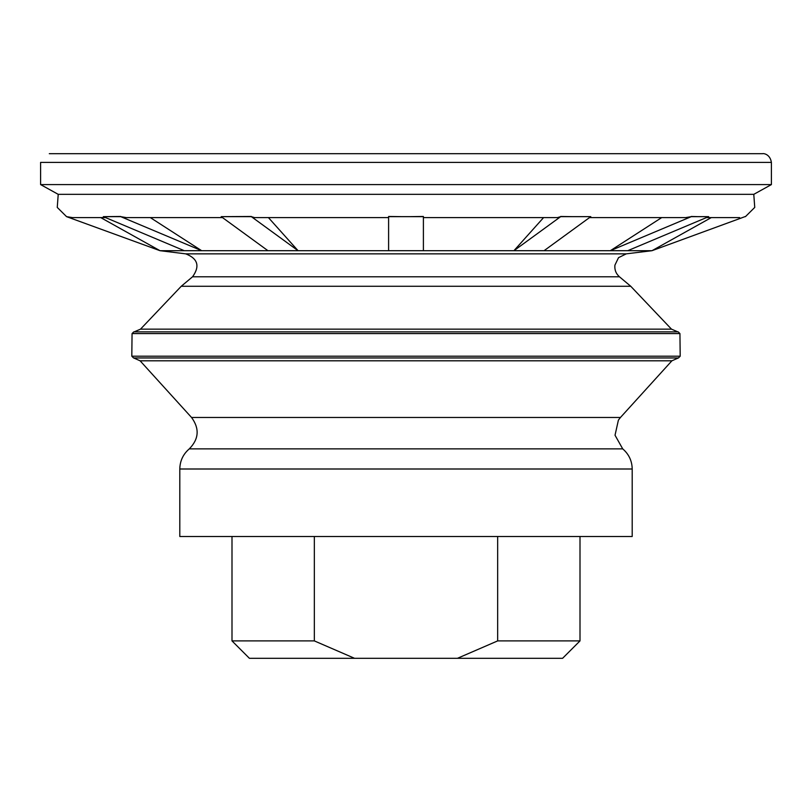 <?xml version="1.0" encoding="UTF-8"?>
<svg xmlns="http://www.w3.org/2000/svg" width="812" height="812" viewBox="0 0 812 812"><rect width="100%" height="100%" fill="white"/><g stroke="black" fill="none" stroke-linecap="round" stroke-linejoin="round"><path stroke-width="1.22" d="M457.471 658.299L497.665 640.901L580.001 640.901L562.604 658.299L249.396 658.299L231.999 640.901L314.335 640.901L354.529 658.299M497.665 640.901L497.665 536.499M314.335 640.901L314.335 536.499M179.797 469.001L179.797 536.499L632.203 536.499L632.203 469.001C632.03 460.881 628.874 454.172 622.713 448.874L189.287 448.874C183.126 454.172 179.97 460.881 179.797 469.001L632.203 469.001M175.118 357.96L133.665 357.96L140.111 360.812L191.551 417.48C199.681 428.584 198.93 439.048 189.287 448.874M133.665 357.96L636.882 357.96M133.544 357.96L678.456 357.96L680.192 356.194L131.808 356.194L133.544 357.96M132.062 333.58L679.938 333.58L678.203 331.854L133.797 331.854L132.062 333.58L131.808 356.194M185.735 253.851L626.265 253.851L652.006 250.695L159.994 250.695L185.735 253.851C197.864 258.581 200.128 266.234 192.535 276.801L181.238 286.281L140.506 329.154L134.193 331.854M181.238 286.281L630.762 286.281L671.494 329.154L677.807 331.854M254.257 217.504L251.344 216.652L298.055 250.685L268.417 217.596M125.769 217.504L120.734 216.652L201.64 250.685L150.311 217.596M159.994 250.695L100.708 217.596M711.292 217.596L652.016 250.685L745.436 216.479M661.689 217.596L610.36 250.685L691.266 216.652L686.231 217.504M543.583 217.596L513.945 250.685L560.656 216.652L557.742 217.504M423.397 216.652L409.583 216.652L423.397 216.479L423.397 250.685L388.603 250.685L388.603 216.479L402.417 216.652L388.603 216.652M409.583 216.652L402.417 216.652L409.583 216.652M251.344 216.652L221.209 216.652L267.919 250.685L298.055 250.685M251.344 216.479L221.209 216.652M120.734 216.652L103.337 216.652L184.243 250.685L201.64 250.685M120.734 216.479L103.337 216.652M72.38 217.586L66.564 216.652L159.984 250.685M691.266 216.652L698.178 216.652L691.266 216.479M708.663 216.652L701.751 216.652L708.663 216.652L627.757 250.685L610.36 250.685M698.178 216.652L701.751 216.652L698.178 216.652M560.656 216.652L572.622 216.652L560.656 216.479M590.791 216.652L578.814 216.652L590.791 216.652L544.081 250.685L513.945 250.685M572.622 216.652L578.814 216.652L572.622 216.652M745.436 216.652L754.744 207.415L753.78 194.342L58.22 194.342L40.6 184.588L771.4 184.588L771.4 162.4C769.949 153.407 762.488 153.336 762.701 153.701L49.299 153.701M40.6 184.588L40.6 162.4L771.4 162.4M191.551 417.48L620.449 417.48L618.399 420.119L615.029 435.232L622.713 448.874M140.111 360.812L671.889 360.812L678.335 357.96M140.506 329.154L671.494 329.154M192.535 276.801L619.465 276.801L630.762 286.281M580.001 640.901L580.001 536.499M231.999 640.901L231.999 536.499M620.449 417.48L671.889 360.812M679.938 333.58L680.192 356.194M626.265 253.851L618.531 257.668L614.907 265.169C614.461 269.817 615.973 273.695 619.465 276.801M423.377 217.596L557.763 217.596M589.492 217.596L686.241 217.596M706.42 217.596L739.63 217.596M58.22 194.342L57.256 207.415L66.564 216.652M72.369 217.596L105.58 217.596M125.758 217.596L222.508 217.596M254.237 217.596L388.623 217.596M753.78 194.342L771.4 184.588"/></g></svg>

